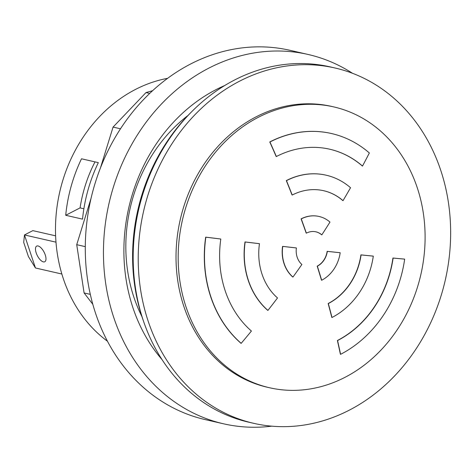 <?xml version="1.0" encoding="UTF-8"?>
<svg xmlns="http://www.w3.org/2000/svg" width="474" height="474" viewBox="0 0 474 474"><rect width="100%" height="100%" fill="white"/><g stroke="black" fill="none" stroke-linecap="round" stroke-linejoin="round"><path stroke-width="0.71" d="M335.094 68.013L330.046 66.858A182.259 154.731 102.9 0 0 234.642 79.964A182.259 154.731 102.9 0 0 133.342 265.967A182.259 154.731 102.9 0 0 248.72 422.186L253.768 423.341A182.259 154.731 102.9 0 0 445.264 280.199A182.259 154.731 102.9 0 0 335.094 68.013A182.259 154.731 102.9 0 0 239.69 81.119A182.259 154.731 102.9 0 0 138.39 267.123A182.259 154.731 102.9 0 0 253.768 423.341M186.004 306.879A144.043 122.292 102.9 0 0 269.499 387.738A144.043 122.292 102.9 0 0 392.976 335.776A144.043 122.292 102.9 0 0 417.274 187.775A144.043 122.292 102.9 0 0 333.773 106.911A144.043 122.292 102.9 0 0 210.302 158.879A144.043 122.292 102.9 0 0 186.004 306.879M393.112 258.063A533.386 27.504 8.1 0 0 404.672 259.136L404.494 259.1A533.06 27.486 -171.9 0 1 392.94 258.022A101.91 86.517 -77.1 0 1 337.393 340.516A533.06 229.043 62.8 0 1 340.403 354.279L340.575 354.321A533.386 229.185 -117.2 0 0 337.565 340.557A101.91 86.517 102.9 0 0 393.112 258.063L392.94 258.022M259.462 243.689L259.296 243.654A533.06 27.486 -171.9 0 1 244.999 241.947A75.781 64.334 102.9 0 0 267.763 310.369L267.928 310.405A75.781 64.334 -77.1 0 1 245.171 241.989A533.386 27.504 8.1 0 0 259.462 243.689A60.097 51.026 102.9 0 0 277.515 297.95A533.386 256.689 131 0 1 267.928 310.405M361.081 254.917A533.386 27.504 8.1 0 0 373.299 256.144L373.127 256.102A533.06 27.486 -171.9 0 1 360.91 254.876A60.097 51.026 -77.1 0 1 328.15 303.526A533.06 229.043 62.8 0 1 331.824 317.444L331.996 317.485A533.386 229.185 -117.2 0 0 328.322 303.567A60.097 51.026 102.9 0 0 361.081 254.917L360.91 254.876M220.807 239.026L220.635 238.991A533.06 27.486 -171.9 0 1 205.68 237.136A117.588 99.83 102.9 0 0 240.999 343.3L241.171 343.342A117.588 99.83 -77.1 0 1 205.852 237.178A533.386 27.504 8.1 0 0 220.807 239.026A101.91 86.517 102.9 0 0 251.416 331.042A533.386 256.689 131 0 1 241.171 343.342M327.321 251.374A533.386 27.504 8.1 0 0 340.184 252.749L340.012 252.707A533.06 27.486 -171.9 0 1 327.155 251.339A18.29 15.529 -77.1 0 1 317.183 266.145A533.06 229.043 62.8 0 1 321.496 280.205L321.668 280.247A533.386 229.185 -117.2 0 0 317.355 266.181A18.29 15.529 102.9 0 0 327.321 251.374L327.155 251.339M315.856 231.816A18.29 15.529 -77.1 0 1 321.662 234.82L321.828 234.861A18.29 15.529 102.9 0 0 315.939 231.833A18.29 15.529 102.9 0 0 306.364 233.155A533.386 229.185 -117.2 0 0 301.263 218.905A33.968 28.837 -77.1 0 1 319.043 216.464A33.968 28.837 -77.1 0 1 329.981 222.075A533.386 256.689 131 0 1 321.828 234.861M318.961 216.44A33.968 28.837 102.9 0 0 318.872 216.422A33.968 28.837 102.9 0 0 301.091 218.869A533.06 229.043 62.8 0 1 306.198 233.113L306.364 233.155M269.771 141.951A533.06 229.043 62.8 0 1 276.182 156.497L276.354 156.533A533.386 229.185 -117.2 0 0 269.943 141.993L269.771 141.951A117.588 99.83 102.9 0 1 331.32 133.496A117.588 99.83 102.9 0 1 331.409 133.514M329.608 149.186A101.91 86.517 -77.1 0 1 362.332 166.013L362.503 166.054A101.91 86.517 102.9 0 0 329.697 149.203A101.91 86.517 102.9 0 0 276.354 156.533M323.594 190.696A60.097 51.026 -77.1 0 1 342.862 200.615L343.028 200.65A60.097 51.026 102.9 0 0 323.683 190.72A60.097 51.026 102.9 0 0 292.221 195.039A533.386 229.185 -117.2 0 0 286.474 180.647A75.781 64.334 -77.1 0 1 326.142 175.196A75.781 64.334 -77.1 0 1 350.535 187.722A533.386 256.689 131 0 1 343.028 200.65M326.053 175.179A75.781 64.334 102.9 0 0 325.97 175.161A75.781 64.334 102.9 0 0 286.302 180.612A533.06 229.043 62.8 0 1 292.049 195.004L292.221 195.039M296.398 247.961L296.226 247.92A533.06 27.486 -171.9 0 1 282.575 246.367A33.968 28.837 102.9 0 0 292.778 277.035L292.95 277.071A33.968 28.837 -77.1 0 1 282.747 246.403A533.386 27.504 8.1 0 0 296.398 247.961A18.29 15.529 102.9 0 0 301.891 264.474A533.386 256.689 131 0 1 292.95 277.071M333.773 106.911L331.616 106.419A144.043 122.292 102.9 0 0 208.145 158.381A144.043 122.292 102.9 0 0 183.847 306.388A144.043 122.292 102.9 0 0 267.342 387.246L269.499 387.738M404.672 259.136A117.588 99.83 -77.1 0 1 340.575 354.321M373.299 256.144A75.781 64.334 -77.1 0 1 331.996 317.485M340.184 252.749A33.968 28.837 -77.1 0 1 321.668 280.247M269.943 141.993A117.588 99.83 -77.1 0 1 331.498 133.532A117.588 99.83 -77.1 0 1 369.353 152.972A533.386 256.689 131 0 1 362.503 166.054M167.624 78.317A143.717 122.014 102.9 0 0 59.736 191.964A143.717 122.014 102.9 0 0 107.45 341.221M81.51 158.79L98.331 162.641A143.717 122.014 102.9 0 0 82.535 219.136L65.708 215.285A143.717 122.014 -77.1 0 1 81.51 158.79M65.708 215.285L80.07 207.89A128.039 108.7 -77.1 0 1 95.001 161.877M83.88 208.761L80.07 207.89M308.094 54.463L289.922 50.303A189.446 160.834 102.9 0 0 219.812 52.407A189.446 160.834 102.9 0 0 85.444 239.85A189.446 160.834 102.9 0 0 205.39 419.644L223.562 423.803A189.446 160.834 -77.1 0 1 103.616 244.009A189.446 160.834 -77.1 0 1 237.984 56.566A189.446 160.834 -77.1 0 1 308.094 54.463A189.446 160.834 -77.1 0 1 352.49 73.28M141.951 316.614A147.639 125.337 -77.1 0 1 187.982 115.478M162.007 359.565A165.604 140.594 -77.1 0 1 224.723 85.527M271.726 426.167A189.446 160.834 -77.1 0 1 223.562 423.803M152.604 90.694L146.004 92.566L113.067 127.085L100.405 168.069M149.701 93.414L146.004 92.566M120.497 128.786L113.067 127.085M91.055 198.322L76.729 244.685L84.088 292.938L92.821 304.302M85.284 246.64L76.729 244.685M90.321 294.366L84.088 292.938M38.08 245.97A8.816 3.792 62.8 0 1 44.746 253.578A8.816 3.792 62.8 0 1 44.763 261.772A8.816 3.792 62.8 0 1 37.357 255.664A8.816 3.792 62.8 0 1 36.688 246.089A8.816 3.792 62.8 0 1 38.08 245.97M55.991 242.167L24.464 234.95L23.7 242.392L28.41 256.553L35.455 267.982L24.464 234.95L32.854 230.631L55.618 235.839M143.622 321.52A178.994 151.958 -77.1 0 1 191.626 111.793M61.857 274.025L35.455 267.982"/></g></svg>
